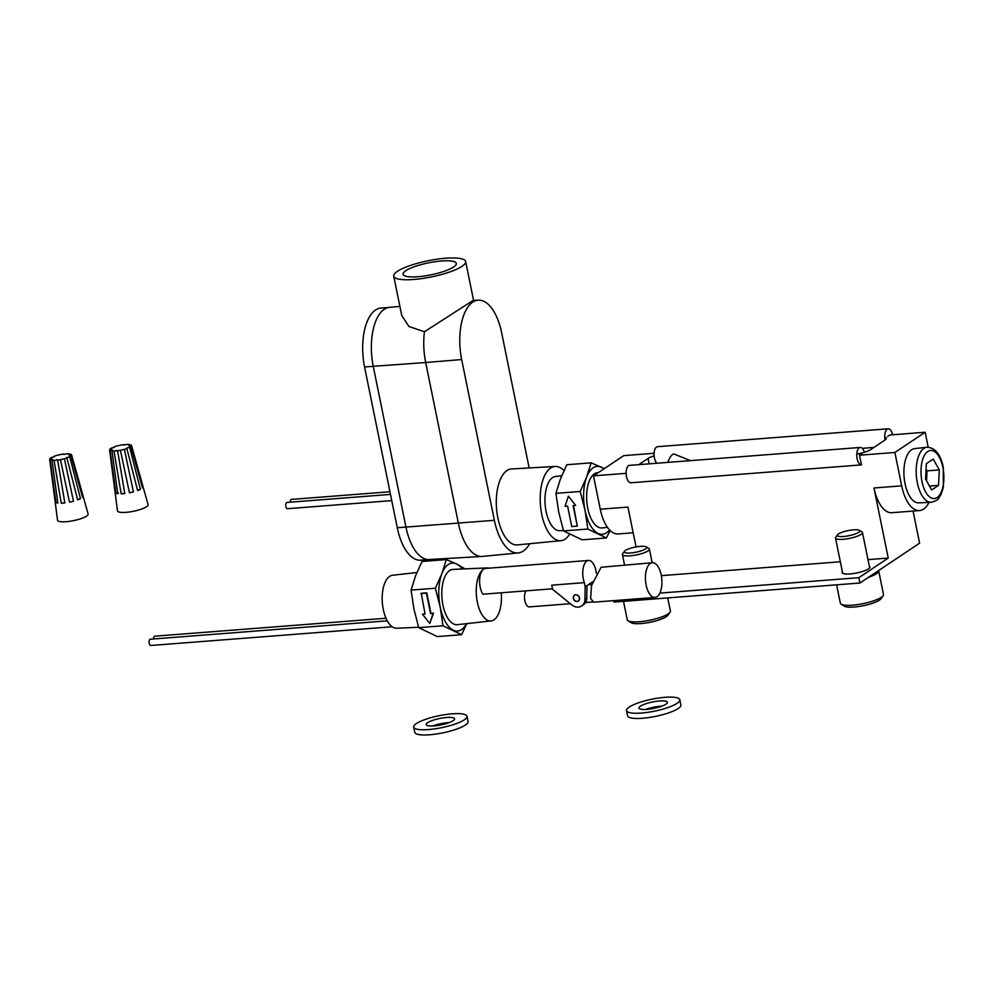 <?xml version="1.0" encoding="UTF-8"?>
<svg xmlns="http://www.w3.org/2000/svg" width="993" height="993" viewBox="0 0 993 993"><rect width="100%" height="100%" fill="white"/><g stroke="black" fill="none" stroke-linecap="round" stroke-linejoin="round"><path stroke-width="1.49" d="M905.02 483.603A27.196 12.772 85.6 0 0 918.711 502.855L931.211 502.309A27.618 12.971 -94.4 0 1 917.309 482.747A27.618 12.971 -94.4 0 1 926.941 447.247L914.503 448.637A27.196 12.772 85.6 0 0 905.02 483.603M842.387 571.831A14.187 3.19 -11.5 0 0 842.126 572.676A14.187 3.19 -11.5 0 0 853.186 573.582A14.187 3.19 -11.5 0 0 868.515 568.877A14.187 3.19 -11.5 0 0 869.93 567.015A14.187 3.19 -11.5 0 0 869.359 566.345M861.936 453.602L859.504 455.216L894.879 452.473L925.153 432.253L889.79 434.996M654.089 453.28L623.753 455.626L593.479 475.858L626.111 473.326M925.153 432.253L928.194 447.198M913.076 511.072L919.605 543.171L859.95 583.015L613.91 602.093L613.612 600.628M856.81 453.975A13.108 2.954 168.5 0 0 870.563 449.692L885.011 440.036A13.108 2.954 168.5 0 0 886.315 438.323A13.108 2.954 168.5 0 0 884.738 437.317M649.174 463.83L648.069 458.418L638.747 464.637M633.174 532.782L618.105 533.949A34.941 16.422 -94.4 0 1 600.269 509.223L627.948 507.075L636.054 546.932M661.338 575.655L840.351 561.765M867.994 559.63L888.239 558.054L858.871 577.678L859.95 583.015M659.873 593.106L858.871 577.678M929.014 502.408A34.941 16.422 -94.4 0 1 919.506 510.563L891.826 512.711A34.941 16.422 -94.4 0 1 873.989 487.985L888.239 558.054M648.069 458.418A13.108 2.954 168.5 0 1 654.126 455.861M919.506 510.563A34.941 16.422 -94.4 0 1 901.669 485.838L894.879 452.473M600.269 509.223L593.479 475.858M859.504 455.216L861.477 464.885L630.816 482.784A8.738 4.109 -94.4 0 1 626.471 476.59A8.738 4.109 -94.4 0 1 629.587 465.357L860.248 447.458A8.738 4.109 -94.4 0 1 864.369 452.287M861.477 464.885A8.738 4.109 -94.4 0 1 857.133 458.704A8.738 4.109 -94.4 0 1 860.248 447.458M656.882 463.234A8.738 4.109 -94.4 0 1 654.424 457.922A8.738 4.109 -94.4 0 1 657.527 446.689L888.189 428.79A8.738 4.109 -94.4 0 1 892.608 434.773M885.073 439.998A8.738 4.109 -94.4 0 1 888.189 428.79M862.234 448.327L873.964 447.421M889.889 434.984L887.457 436.548M391.751 500.621L287.461 508.701A3.14 1.477 -94.4 0 1 285.86 506.48A3.14 1.477 -94.4 0 1 286.977 502.433L390.497 494.402M290.266 502.185A3.14 1.477 -94.4 0 1 291.52 499.405L389.951 491.771M607.455 527.345L602.118 527.941A27.73 13.033 -94.4 0 1 587.757 508.342A27.73 13.033 -94.4 0 1 597.823 472.668L598.283 472.643M606.413 537.958L582.146 539.844L563.565 530.92L558.736 512.214L555.919 493.36L580.185 491.473L585.001 510.179L587.831 529.046L606.413 537.958L610.161 530.523M563.565 530.92L587.831 529.046M575.679 505.425L568.393 496.202L575.679 505.425L573.11 505.623L577.281 526.116L571.757 526.551L567.586 506.058L565.029 506.256L568.393 496.202M577.281 526.116L573.532 505.586M555.919 493.36L560.387 479.11L566.854 464.712L591.12 462.837L586.652 477.074L580.185 491.473M604.315 468.622L591.12 462.837M690.42 460.64L674.16 454.074A8.738 2.842 112 0 0 672.708 454.409A8.738 2.842 112 0 0 667.78 462.39M925.563 479.11L931.682 489.946L938.559 485.354L939.328 469.912L933.209 459.076L926.332 463.681L925.563 479.11M926.531 480.823L927.028 470.868L926.059 469.155M927.028 470.868L939.328 469.912M929.485 486.061L938.559 485.354M838.464 533.936A11.482 2.582 168.5 0 1 849.561 530.336A11.482 2.582 168.5 0 1 859.392 530.336A11.482 2.582 168.5 0 1 858.672 532.372A11.482 2.582 168.5 0 1 844.993 536.344A11.482 2.582 168.5 0 1 837.496 534.793A11.482 2.582 168.5 0 1 838.464 533.936M859.392 530.336L861.974 531.963A13.753 3.103 168.5 0 1 862.483 532.583A13.753 3.103 168.5 0 1 861.117 534.383A13.753 3.103 168.5 0 1 846.247 538.951A13.753 3.103 168.5 0 1 835.523 538.069A13.753 3.103 168.5 0 1 835.746 537.3L837.496 534.793M878.606 570.553A22.007 4.953 168.5 0 1 878.681 570.801A22.007 4.953 168.5 0 1 876.484 573.681A22.007 4.953 168.5 0 1 868.552 577.268M878.681 570.801L883.497 594.447A22.007 4.953 168.5 0 1 883.137 595.688A22.007 4.953 168.5 0 1 881.3 597.327A22.007 4.953 168.5 0 1 860 604.228A22.007 4.953 168.5 0 1 841.17 604.228A22.007 4.953 168.5 0 1 840.351 603.223L836.615 584.827M883.137 595.688L881.027 598.705A19.264 4.332 168.5 0 1 879.413 600.144A19.264 4.332 168.5 0 1 860.77 606.189A19.264 4.332 168.5 0 1 844.298 606.177L841.17 604.228M627.266 549.452A11.482 2.582 168.5 0 1 638.127 546.609A11.482 2.582 168.5 0 1 646.282 546.87A11.482 2.582 168.5 0 1 643.638 549.911A11.482 2.582 168.5 0 1 630.332 553.014A11.482 2.582 168.5 0 1 624.398 551.326A11.482 2.582 168.5 0 1 627.266 549.452M646.282 546.87L648.876 548.484A13.753 3.103 168.5 0 1 649.385 549.117A13.753 3.103 168.5 0 1 645.711 552.133A13.753 3.103 168.5 0 1 631.2 555.72A13.753 3.103 168.5 0 1 622.412 554.603A13.753 3.103 168.5 0 1 622.636 553.821L624.398 551.326M667.73 597.923L670.387 610.968A22.007 4.953 168.5 0 1 670.039 612.209A22.007 4.953 168.5 0 1 664.516 615.809A22.007 4.953 168.5 0 1 643.712 621.258A22.007 4.953 168.5 0 1 628.06 620.749A22.007 4.953 168.5 0 1 627.253 619.756L623.505 601.348M670.039 612.209L667.917 615.238A19.264 4.332 168.5 0 1 663.088 618.378A19.264 4.332 168.5 0 1 644.879 623.145A19.264 4.332 168.5 0 1 631.188 622.71L628.06 620.749M441.475 260.985A27.196 6.119 -11.5 0 0 403.059 274.316A27.196 6.119 -11.5 0 0 417.916 276.724A27.196 6.119 -11.5 0 0 456.346 263.468A27.196 6.119 -11.5 0 0 441.475 260.985M561.653 475.796L555.559 476.479A27.196 12.772 85.6 0 0 546.076 511.445A27.196 12.772 85.6 0 0 559.754 530.696L563.403 530.535M563.825 470.483A37.225 17.489 85.6 0 0 555.137 466.449A37.225 17.489 85.6 0 0 541.731 514.349A37.225 17.489 85.6 0 0 560.896 540.676A37.225 17.489 85.6 0 0 569.535 534.346M555.137 466.449L511.594 468.957A38.094 17.899 85.6 0 0 497.865 517.974A38.094 17.899 85.6 0 0 517.49 544.909L560.896 540.676M413.796 279.467A36.691 8.254 -11.5 0 0 465.643 261.531A36.691 8.254 -11.5 0 0 445.584 258.23A36.691 8.254 -11.5 0 0 393.737 276.166A36.691 8.254 -11.5 0 0 413.796 279.467M389.554 307.396A45.815 21.523 85.6 0 0 389.355 307.408A45.815 21.523 85.6 0 0 373.244 366.318L425.687 362.519A46.857 22.02 85.6 0 1 424.433 331.749L473.065 300.469L478.303 300.159A46.15 21.685 85.6 0 0 461.671 359.553L494.377 520.307A46.15 21.685 85.6 0 0 518.147 552.94A46.15 21.685 85.6 0 0 529.679 543.717M429.237 559.493L420.672 560.164A45.815 21.523 -94.4 0 1 397.274 527.742L364.568 367A45.815 21.523 -94.4 0 1 380.878 308.066L389.455 307.396M529.145 467.939L501.664 332.841A46.15 21.685 85.6 0 0 478.303 300.159M424.433 331.749L408.955 326.511L401.718 315.426L393.737 276.166M461.671 359.553L425.687 362.519L458.394 523.274A46.857 22.02 85.6 0 0 482.114 556.452A46.857 22.02 85.6 0 0 482.524 556.415L518.147 552.94M364.568 367L373.244 366.318L405.951 527.072A45.815 21.523 85.6 0 0 429.137 559.506A45.815 21.523 85.6 0 0 429.336 559.493M71.57 454.856L83.127 496.277L82.556 497.319L70.999 455.899L69.46 455.663L71.57 454.856A11.184 2.52 168.5 0 0 71.558 454.806A11.184 2.52 168.5 0 0 71.086 454.285L68.529 454.571L69.212 453.826L69.423 454.595M68.529 454.571L69.212 453.826A11.184 2.52 168.5 0 0 67.176 453.751L63.664 454.397M82.332 496.512L83.127 496.277M67.028 457.289L66.941 457.947L69.746 456.73L80.47 498.722L77.653 499.938L66.941 457.947A11.184 2.52 168.5 0 1 64.421 458.741L73.47 501.254L69.51 502.185L60.461 459.66A11.184 2.52 168.5 0 1 57.656 460.107L64.83 502.917L62.956 503.091L61.218 503.203L54.044 460.392A11.184 2.52 168.5 0 1 52.008 460.318L57.83 503.091L55.943 502.619L50.134 459.846A11.184 2.52 168.5 0 1 49.65 459.287L55.149 501.676M77.541 499.504L80.47 498.722M69.498 502.16L73.47 501.254M60.461 459.66L64.421 458.741M61.218 503.203L64.979 502.756M56.663 459.709L57.656 460.107L54.044 460.392M52.691 459.573L52.008 460.318L52.691 459.573L50.134 459.846M50.345 459.138L50.221 458.245L51.76 458.481L49.65 459.287M54.367 456.768L51.475 457.413A11.184 2.52 168.5 0 0 50.221 458.245M64.557 454.434L63.564 454.024A11.184 2.52 168.5 0 0 60.759 454.471L56.8 455.402A11.184 2.52 168.5 0 0 54.28 456.197L54.193 456.842M71.558 454.806L88.116 514.026A15.603 3.513 168.5 0 1 66.084 521.71A15.603 3.513 168.5 0 1 57.544 520.245L50.966 469.49M70.999 455.899A11.184 2.52 168.5 0 1 69.746 456.73M55.943 502.619L57.731 502.396M131.523 445.485L143.079 486.905L142.508 487.96L130.939 446.527L129.413 446.291L131.523 445.485A11.184 2.52 168.5 0 0 131.51 445.435A11.184 2.52 168.5 0 0 131.039 444.926L128.469 445.199L129.164 444.454L129.375 445.236M128.469 445.199L129.164 444.454A11.184 2.52 168.5 0 0 127.129 444.38L123.604 445.025M142.272 487.141L143.079 486.905M126.967 447.93L129.686 447.371L140.41 489.35L137.605 490.567L126.881 448.575A11.184 2.52 168.5 0 1 124.373 449.37L133.422 491.883L129.45 492.813L120.414 450.301A11.184 2.52 168.5 0 1 117.596 450.748L124.77 493.558L122.909 493.732L121.158 493.831L113.996 451.021A11.184 2.52 168.5 0 1 111.961 450.959L117.77 493.72L115.896 493.248L110.086 450.487A11.184 2.52 168.5 0 1 109.602 449.916L115.089 492.317M137.493 490.132L140.41 489.35M129.45 492.776L133.422 491.883M120.401 450.288L124.373 449.37M121.158 493.831L124.932 493.384M116.603 450.338L117.596 450.748L113.996 451.021M112.643 450.201L111.961 450.959L112.643 450.201L110.086 450.487M110.285 449.767L110.173 448.886L111.7 449.109L109.602 449.916M114.319 447.396L111.427 448.042A11.184 2.52 168.5 0 0 110.173 448.886M124.51 445.063L123.517 444.665A11.184 2.52 168.5 0 0 120.712 445.112L116.74 446.031A11.184 2.52 168.5 0 0 114.232 446.825L114.145 447.483M131.51 445.435L148.069 504.655A15.603 3.513 168.5 0 1 126.037 512.338A15.603 3.513 168.5 0 1 117.497 510.886L110.918 460.131M130.939 446.527A11.184 2.52 168.5 0 1 129.686 447.371M115.896 493.248L118.515 493.087M392.173 626.757L150.787 645.487A3.14 1.477 -94.4 0 1 149.186 643.265A3.14 1.477 -94.4 0 1 150.303 639.219L387.258 620.836M579.502 597.873A3.5 2.979 -123.7 0 0 573.346 598.357A3.5 2.979 -123.7 0 0 579.502 597.873M501.229 592.784A26.575 12.487 -94.4 0 1 491.088 620.91A26.575 12.487 -94.4 0 1 477.323 602.118A26.575 12.487 -94.4 0 1 483.665 569.063A26.575 12.487 -94.4 0 1 486.98 567.922A26.575 12.487 -94.4 0 1 488.953 568.17M491.088 620.91L457.289 624.684A27.73 13.033 -94.4 0 1 442.928 605.085A27.73 13.033 -94.4 0 1 453.007 569.411L486.98 567.922M418.574 627.278L396.641 628.234A26.575 12.487 -94.4 0 1 383.273 609.417A26.575 12.487 -94.4 0 1 392.533 575.257L416.837 572.539M596.309 573.16A14.498 6.814 85.6 0 0 595.924 570.714A14.498 6.814 85.6 0 0 588.514 560.449A14.498 6.814 85.6 0 0 583.363 579.105A14.498 6.814 85.6 0 0 584.331 582.643L551.736 585.175L552.58 589.321L571.918 604.998A9.433 8.056 -123.7 0 0 581.662 605.953A9.433 8.056 -123.7 0 0 584.927 599.611L585.175 586.789L584.331 582.643M588.514 560.449L485.366 568.443A14.498 6.814 85.6 0 0 483.665 569.063A14.498 6.814 85.6 0 0 480.202 587.099A14.498 6.814 85.6 0 0 482.908 594.211L552.48 588.812M465.034 568.877L456.594 563.962L446.304 559.58L441.823 573.817L435.356 588.216L440.184 606.922L443.002 625.776L461.584 634.701L466.784 623.629M461.584 634.701L437.317 636.587L418.736 627.663L413.92 608.957L411.09 590.103L435.356 588.216M418.736 627.663L443.002 625.776M429.77 623.443L433.519 613.14L430.95 613.339L426.779 592.846L421.255 593.28L425.054 614.022L422.484 614.22L429.77 623.443L433.134 613.389L430.577 613.587L426.407 593.106L420.883 593.529M425.004 613.798L422.484 614.22M585.175 586.789L592.61 581.824M411.09 590.103L415.558 575.853L422.037 561.455L446.304 559.58M581.662 605.953L583.487 604.749A9.433 8.056 -123.7 0 0 586.739 598.394L587 585.585M153.592 638.958A3.14 1.477 -94.4 0 1 154.846 636.178L385.992 618.254M577.107 601.448A3.5 2.979 -123.7 0 0 575.741 594.782A3.5 2.979 -123.7 0 0 577.107 601.448M650.291 563.453A17.402 8.18 85.6 0 0 645.76 582.928A17.402 8.18 85.6 0 0 655.02 597.426A17.402 8.18 85.6 0 0 657.056 596.694A17.402 8.18 85.6 0 0 661.586 577.218A17.402 8.18 85.6 0 0 652.327 562.721A17.402 8.18 85.6 0 0 650.291 563.453M652.327 562.721L601.088 567.276L591.592 585.398L590.599 598.543L593.715 602.18L655.02 597.426M525.967 590.872A8.738 4.109 85.6 0 0 524.875 600.802A8.738 4.109 85.6 0 0 529.319 606.884L570.33 603.707M626.533 710.603L627.601 715.804A27.183 6.119 -11.5 0 0 642.459 718.262A27.183 6.119 -11.5 0 0 680.875 704.968L679.82 699.767A27.183 6.119 -11.5 0 0 664.962 697.322A27.183 6.119 -11.5 0 0 626.533 710.603A27.183 6.119 -11.5 0 0 641.404 713.048A27.183 6.119 -11.5 0 0 679.82 699.767M646.89 709.387A14.498 3.264 -11.5 0 0 667.383 702.287A14.498 3.264 -11.5 0 0 659.464 700.984A14.498 3.264 -11.5 0 0 638.971 708.071A14.498 3.264 -11.5 0 0 646.89 709.387M661.971 706.11A14.498 3.264 -11.5 0 0 660.519 706.197A14.498 3.264 -11.5 0 0 645.438 709.474M452.125 713.83A27.183 6.119 168.5 0 1 466.995 716.276A27.183 6.119 168.5 0 1 428.579 729.557A27.183 6.119 168.5 0 1 413.709 727.112A27.183 6.119 168.5 0 1 452.125 713.83M466.995 716.276L468.051 721.477A27.183 6.119 168.5 0 1 429.634 734.77A27.183 6.119 168.5 0 1 414.764 732.313L413.709 727.112M432.613 725.982A14.498 3.264 168.5 0 1 447.694 722.705A14.498 3.264 168.5 0 1 449.146 722.619M434.065 725.895A14.498 3.264 168.5 0 1 426.146 724.58A14.498 3.264 168.5 0 1 446.639 717.492A14.498 3.264 168.5 0 1 454.558 718.808A14.498 3.264 168.5 0 1 434.065 725.895M901.669 485.838L873.989 487.985M609.503 529.852A34.072 16.012 -94.4 0 1 598.121 533.427A34.072 16.012 -94.4 0 1 585.001 510.179A34.072 16.012 -94.4 0 1 586.652 477.074A34.072 16.012 -94.4 0 1 601.41 467.219A34.072 16.012 85.6 0 1 603.943 468.857M921.988 481.493A24.13 11.333 85.6 0 0 937.131 497.543A24.13 11.333 85.6 0 0 942.903 467.529A24.13 11.333 85.6 0 0 927.76 451.48A24.13 11.333 85.6 0 0 921.988 481.493M397.274 527.742L494.377 520.307M466.549 623.654A34.072 16.012 -94.4 0 1 453.292 630.158A34.072 16.012 85.6 0 1 440.184 606.922A34.072 16.012 -94.4 0 1 441.823 573.817A34.072 16.012 -94.4 0 1 456.594 563.962A34.072 16.012 -94.4 0 1 462.304 569.001M584.927 599.611L586.739 598.394M931.211 502.309C940.383 499.752 938.112 497.927 940.905 494.775L943.35 487.538L943.251 467.07C940.47 454.186 935.034 447.57 926.941 447.247M862.483 532.583L869.669 567.872M835.523 538.069L842.697 573.358M649.385 549.117L652.153 562.733M622.412 554.603L624.51 564.88M465.643 261.531L473.562 300.432M389.355 307.408L399.881 306.378M429.137 559.506L482.114 556.452M585.597 602.515L592.598 601.981M588.166 584.79L591.828 584.517"/></g></svg>
